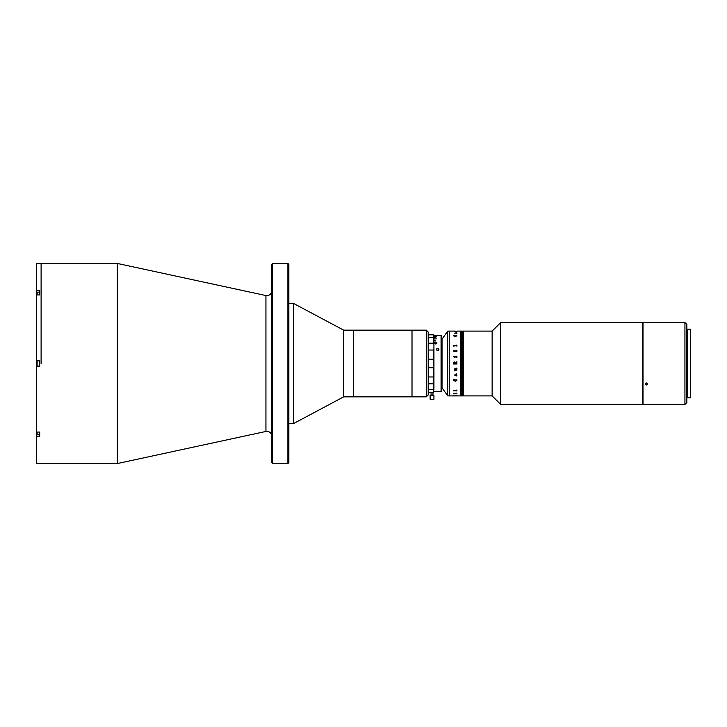 <?xml version="1.0" encoding="UTF-8"?>
<svg xmlns="http://www.w3.org/2000/svg" width="727" height="727" viewBox="0 0 727 727"><rect width="100%" height="100%" fill="white"/><g stroke="black" fill="none" stroke-linecap="round" stroke-linejoin="round"><path stroke-width="1.09" d="M272.661 463.544L271.707 462.59L271.707 264.41L272.661 263.456L272.661 463.544L287.901 463.544L287.901 263.456L272.661 263.456M287.901 263.456L288.855 264.41L288.855 462.59L287.901 463.544M117.338 263.456L265.937 295.553L265.937 431.447L117.338 463.544L117.338 263.456L36.35 263.501L36.35 290.636L39.685 290.636L39.685 294.944L36.35 294.944L36.35 360.447L39.685 360.447L39.685 366.553L36.35 366.553L36.35 360.447M41.112 363.5L41.112 263.456L41.112 363.5M426.304 396.851L426.304 330.149L428.212 332.057L428.212 394.943L426.304 396.851L343.68 396.851L293.617 423.523L293.617 303.477L288.855 303.477M343.68 396.851L343.68 330.149L293.617 303.477M426.304 330.149L412.009 330.149L412.009 396.851L412.009 330.149L353.676 330.149L353.676 396.851L353.676 330.149L343.68 330.149M117.338 463.544L36.35 463.499L36.35 432.056L39.685 432.056L39.685 436.364L36.35 436.364M36.35 290.636L36.35 294.944M36.35 432.056L36.35 366.553M39.685 434.837L37.113 434.837L37.113 432.056M37.113 434.837L36.823 432.056M39.685 360.883L37.113 360.883L37.113 366.117L39.685 366.117M37.113 366.117L37.113 360.883M37.113 294.944L37.113 292.163L39.685 292.163M36.823 294.944L37.113 292.163M441.543 388.273L442.025 388.273L442.025 338.727L441.543 338.727M500.712 404.466L642.704 404.466L642.704 322.534L500.712 322.534L500.712 404.466L492.143 395.897L492.143 331.103L500.712 322.534M463.553 338.646L463.553 395.897L463.553 338.646M492.143 331.103L462.227 331.103L462.227 395.897L449.268 395.897L449.268 331.103L447.741 331.103L447.741 395.897L442.025 387.8M492.143 395.897L463.363 395.897L463.363 331.103L463.363 395.897L463.172 331.103L463.172 395.897L462.99 331.103L462.99 395.897L462.799 331.103L462.799 395.897L462.608 331.103L462.608 395.897L462.417 331.103L462.417 395.897L462.227 331.103L462.036 395.897L462.036 331.103L461.845 395.897L461.845 331.103L461.654 395.897L461.654 331.103L461.463 395.897L461.463 331.103L461.272 395.897L461.272 331.103L461.082 395.897L460.7 331.103L460.7 395.897L460.7 331.103L456.91 331.103M428.685 359.265L428.212 360.501L428.685 359.265L433.446 359.265L433.446 350.032L428.685 350.032L428.685 359.265M433.446 367.735L428.685 367.735L428.685 376.968L433.446 376.968L433.928 366.499L433.446 359.265M428.685 367.735L428.212 366.499L428.685 367.735M433.446 392.153L433.928 391.462L433.446 392.562L428.685 392.153L431.066 392.562M428.685 383.829L428.685 389.536L433.446 389.536L433.446 383.829L428.685 383.829L428.212 382.638M433.446 350.032L433.928 349.214L433.928 377.786L433.446 376.968M428.685 376.968L428.212 377.786L428.685 376.968M433.446 383.829L433.928 377.786M433.928 391.462L433.446 389.536L433.928 389.608L433.928 382.638M428.212 391.462L428.685 392.153M428.685 389.536L428.212 389.608L428.685 389.536M433.546 334.538L433.928 335.538L433.446 334.438L431.066 334.438L433.446 334.438M433.928 340.854L435.827 340.854L433.928 340.745L433.928 389.79L433.928 337.392L433.928 344.362L433.446 343.171L433.928 335.538M433.928 349.214L433.928 344.362M433.928 338.936L436.782 338.846L433.928 338.936M433.928 337.419L435.827 337.346L433.928 337.419M428.212 349.214L428.685 350.032L428.212 349.214M433.928 337.392L428.685 337.464L428.212 344.362M428.685 343.171L433.446 343.171M428.212 337.392L428.685 337.464L428.212 337.392M431.066 334.438L428.685 334.438L428.212 335.538M428.685 334.847L433.446 334.847M434.41 342.99L435.546 342.344L436.682 342.98L435.5 343.653L434.41 342.99L435.5 343.717L436.682 343.017M441.071 335.392L441.543 335.865L441.543 391.135L441.071 391.608L441.071 335.392L436.782 335.392M438.681 348.796L438.017 348.46A1.19 1.036 180 0 1 438.017 350.459L437.454 350.459C436.245 349.778 436.245 349.114 437.454 348.46L438.017 348.46C439.226 349.114 439.226 349.778 438.017 350.459L437.736 350.487M435.537 342.081L434.083 342.99L435.509 343.935L437.009 342.98L435.537 342.081M433.928 335.629L435.827 335.629L433.928 335.601M433.928 336.301L436.782 336.301L433.928 336.256M437.736 391.58L438.017 391.58C439.226 391.608 439.226 391.608 438.017 391.58M438.436 350.287L437.736 350.096M437.454 350.459A1.19 1.036 180 0 1 436.545 349.46L436.545 349.46A1.19 1.036 180 0 1 437.454 348.46M434.419 343.08L435.028 343.935M436.182 343.88L436.673 343.071M437.454 391.58C436.245 391.608 436.245 391.608 437.454 391.58C436.245 391.608 436.245 391.608 437.454 391.58C436.245 391.608 436.245 391.608 437.454 391.58M436.782 348.806L436.518 349.451M437.009 343.053L435.537 342.153L434.083 343.053M432.02 395.415L430.111 395.415L430.111 399.232L433.928 399.232L433.928 395.415L432.02 395.415M456.774 375.396L456.62 375.886M456.392 351.096L456.956 351.777L456.229 351.114M456.91 395.343L454.729 395.343L456.62 395.252M455.311 331.512L456.91 331.794M455.247 331.103L449.268 331.103L449.268 395.897L447.741 395.897M453.712 331.112L455.102 331.103M453.575 395.897L455.102 395.888M456.956 335.856L455.256 336.501L453.53 335.81L454.375 335.356L453.666 335.838L455.256 336.292L456.82 335.847L456.002 335.356L456.956 335.856L455.938 335.42M456.956 333.302L454.684 333.202L456.402 332.812L456.956 333.302M456.956 380.385L455.256 381.402L453.53 379.685L454.375 379.549L453.666 380.357L455.256 381.084L456.82 380.375L456.002 379.549L456.956 380.385L455.256 381.393L453.53 379.676M456.956 375.223L456.392 375.904L455.256 374.523L455.184 375.777L454.684 374.978L456.402 373.869L456.956 375.223M456.62 369.589L456.91 370.134L454.729 370.134L454.684 368.889L456.91 367.989L456.91 368.816L454.829 368.916L455.275 369.589L456.62 369.589M453.575 362.891L454.357 361.955L455.22 362.664L456.91 361.773L455.247 362.991L456.91 363.118L456.91 363.991L453.575 363.991L454.357 361.955L455.22 362.664L456.774 361.892M453.53 356.812L454.039 356.812L453.53 356.812M455.047 356.975L454.875 357.566L454.593 356.703L456.62 356.703L456.91 356.112L456.91 357.566L456.62 356.975L455.047 356.975M453.575 351.505L453.439 350.859L456.62 350.859L456.91 350.26L456.91 351.714L456.62 351.114L453.575 351.505M453.575 346.052L453.439 345.461L456.62 345.461L456.91 344.925L456.91 346.243L456.62 345.698L453.575 346.052M453.53 395.197L454.039 395.197L453.53 395.197M453.575 393.589L456.91 393.071L456.91 393.68L453.439 393.325M453.575 390.79L456.91 390.045L456.91 390.917L453.575 390.79M455.983 395.888L455.047 395.888M455.247 395.888L456.91 395.851M454.039 395.188L453.53 395.188M456.774 393.507L453.712 393.498M456.91 393.071L456.774 393.67M453.53 335.819L454.375 335.365L453.666 335.847L455.256 336.301L456.82 335.847M456.347 351.395L456.82 351.804M456.82 333.284L455.611 333.039L456.82 333.284M456.774 363.882L453.712 363.882M456.774 370.134L456.91 369.316M454.729 369.634L454.593 370.261M456.82 380.366L455.938 379.639M453.666 380.348L454.411 379.639M456.82 375.196L455.611 374.523L456.347 375.605L456.82 375.196M456.774 368.716L455.311 368.534L454.829 368.916L455.275 369.589M456.91 367.989L456.774 368.816M455.075 369.589L454.684 368.889M456.774 370.034L454.875 369.961M455.102 362.982L454.402 362.328L453.712 363.227L455.102 362.982M455.102 363.391L453.712 363.227M455.247 363.391L456.62 363.391M456.91 362.31L456.774 361.773M456.91 357.566L456.774 356.112M454.593 356.739L456.774 356.521M456.91 331.539L454.648 331.694M456.165 390.563L454.448 390.563M456.347 393.552L456.82 393.716M646.321 322.543C644.785 322.524 644.785 322.524 646.321 322.543C647.866 322.524 647.866 322.524 646.321 322.543C647.866 322.524 647.866 322.524 646.321 322.543C647.866 322.524 647.866 322.524 646.321 322.543M647.457 322.534L684.934 322.534L684.934 404.466L642.995 404.466L642.995 322.534L645.131 322.534M684.934 322.534L686.842 324.433L686.842 402.567L684.934 404.466M646.321 385.01L645.131 383.983L646.321 382.947L647.521 383.983L646.321 385.01M645.621 383.147L647.03 383.147M690.65 363.5L690.65 329.195L687.787 329.195L687.787 397.805L690.65 397.805L690.65 363.5M36.823 434.373L36.35 434.373M36.823 292.627L36.35 292.627M265.937 295.553L266.936 295.662C269.835 295.38 271.425 293.79 271.707 290.9M265.937 431.447L266.936 431.338C269.835 431.62 271.425 433.21 271.707 436.1M293.617 423.523L288.855 423.523M433.446 392.562L432.783 392.562M441.071 391.608L438.954 391.608M436.518 391.608L433.928 391.608M442.025 339.2L447.741 331.103M431.066 392.153L431.066 395.415M432.974 392.153L432.974 395.415M687.787 330.149L686.842 330.149M687.787 396.851L686.842 396.851"/></g></svg>
